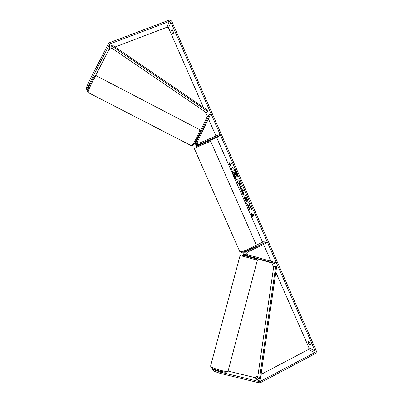 <?xml version="1.0" encoding="UTF-8"?>
<svg xmlns="http://www.w3.org/2000/svg" width="403" height="403" viewBox="0 0 403 403"><rect width="100%" height="100%" fill="white"/><g stroke="black" fill="none" stroke-linecap="round" stroke-linejoin="round"><path stroke-width="0.6" d="M203.858 143.005L203.711 142.677L203.283 142.798L199.309 144.501C196.805 144.793 195.757 143.675 196.175 141.156L198.1 136.798M196.83 140.612C196.412 143.146 197.465 144.269 199.984 143.977L219.67 135.534L219.262 134.602L199.571 143.04C198.1 143.211 197.49 142.556 197.732 141.08L210.477 114.583L209.585 114.109L196.83 140.612L196.175 141.156M194.699 143.125C194.987 145.13 196.095 145.921 198.029 145.503L200.16 144.586M209.585 114.109L207.474 116.14L200.311 131.02M203.858 143L217.393 137.191L219.67 135.534M195.606 141.584L195.566 141.665C195.153 144.168 196.19 145.276 198.684 144.989L200.074 144.395M246.913 250.721L246.253 251.039C244.45 252.57 244.485 254.051 246.364 255.477L250.958 256.852M247.548 255.693L247.311 255.613C245.417 254.177 245.382 252.691 247.2 251.145L266.378 241.996L266.776 242.908L247.603 252.066C246.54 252.973 246.565 253.84 247.679 254.676L275.385 262.524L275.133 263.491L246.601 255.557M247.12 255.955L244.566 255.22C243.241 254.495 242.838 253.401 243.352 251.935M275.133 263.491L271.939 262.973L250.988 257.049M256.132 245.266L263.325 241.835L266.378 241.996M247.155 255.84L245.487 255.351C243.951 254.414 243.649 253.155 244.576 251.568M250.822 256.761L248.162 256.001M236.667 173.058C234.894 169.315 233.413 167.487 232.214 167.572C231.362 168.404 231.695 170.686 233.221 174.423C234.979 178.146 236.46 179.975 237.674 179.904C238.531 179.103 238.193 176.821 236.667 173.058M232.309 167.542C231.559 168.489 231.927 170.761 233.397 174.348C235.075 177.924 236.531 179.763 237.76 179.859M310.552 345.094L310.275 343.699L309.141 341.88L308.033 341.336C307.947 342.127 308.416 343.195 309.439 344.535L310.552 345.094M172.952 30.734L173.527 32.819L173.083 33.837C172.368 33.227 171.88 32.109 171.607 30.477L172.041 29.439L172.952 30.734M249.754 207.117L251.94 209.741L250.888 207.333L248.868 204.961L249.779 204.805L248.888 202.774L246.671 203.177L247.553 205.187L248.122 205.087L248.696 205.782L248.671 207.741L249.729 210.144L249.754 207.117L251.674 209.127M242.344 192.367L239.599 187.068L243.085 189.551L243.941 191.501L243.14 195.133L242.198 192.992L242.52 192.286L241.11 189.551M91.496 81.441L87.794 88.378L87.804 87.612L86.645 87.013L89.491 80.565L90.65 81.164L109.53 44.39L110.16 43.836L169.25 21.44L170.862 22.16L315.126 351.043L314.577 352.67L260.131 381.475L259.33 381.581L220.763 372.211L220.441 373.435L213.827 371.168L214.149 369.949L220.763 372.211M115.082 46.995L166.973 27.238L168.545 27.933L203.414 107.354M205.475 112.054L207.369 116.366M208.442 118.814L215.988 136.007M216.648 137.509L262.605 242.183M263.592 244.43L270.987 261.28M271.703 262.907L273.617 267.265M275.828 272.302L309.01 347.88L308.471 349.461L261.089 374.412M252.837 216.597L251.245 215.061L251.407 213.338L251.885 214.426L253.593 214.235L254.076 215.333L252.359 215.509L252.837 216.597M229.554 163.553L229.075 162.459L229.035 164.464L230.516 165.744L230.037 164.651L231.529 163.945L231.04 162.837L229.554 163.553L231.045 162.842M241.13 187.032L241.125 187.032C240.556 187.037 239.845 186.065 238.984 184.126L238.546 183.123L237.951 183.315L237.07 181.305L239.155 180.594L240.541 183.748C241.357 185.647 241.563 186.735 241.165 187.017L241.13 187.032M246.611 201.928L244.707 198.815C243.795 196.624 243.598 195.299 244.117 194.835L244.188 194.81C244.959 194.825 245.906 196.029 247.019 198.412L247.921 201.621L246.898 200.165L246.455 198.513L245.059 196.911L245.281 198.76L246.268 200.346L246.611 201.928M89.491 80.565L108.387 43.781L109.641 42.673L168.751 20.301C170.157 19.928 171.235 20.407 171.97 21.742L316.148 350.504C316.602 351.879 316.234 352.963 315.05 353.753L260.625 382.578L259.018 382.79L220.441 373.435M173.507 32.628L172.716 30.235M309.232 341.976L310.365 343.91M213.318 369.889L212.457 369.682L211.812 368.982L212.049 368.09M215.726 369.788L213.489 369.244L213.167 370.453L213.827 371.168M213.489 369.244L214.149 369.949M212.769 368.503L212.457 369.682M257.86 376.11L254.61 377.515L228.118 371.057M87.794 88.378L86.645 87.783L86.645 87.013M95.531 75.693L108.881 49.665L111.908 48.204M87.783 89.204L86.645 88.615L86.64 89.365L87.778 89.955L87.783 89.204L88.887 87.058M90.65 81.164L87.804 87.612M86.983 87.96L86.645 88.615M171.607 30.477L172.625 30.084M309.439 344.535L310.411 344.021M236.843 177.159L235.543 175.889L235.594 177.894L234.571 175.567L234.541 173.854L234.148 172.963L233.539 173.209L232.652 171.189L234.682 170.338L237.045 176.323L236.843 177.159M232.652 171.189L234.858 170.257L236.39 173.753L237.045 176.323M237.221 176.247L236.878 177.139M235.73 176.192L235.594 177.894M252.646 216.164L251.245 215.061M251.417 214.98L251.543 213.65M252.359 215.509L254.046 215.273M229.242 162.837L229.211 164.389L230.355 165.376M241.835 190.045L242.551 191.672L242.802 190.7L241.835 190.045L242.802 190.7M242.979 190.619L242.551 191.672M241.286 189.47L240.51 189.143M240.687 189.062L239.906 187.284M243.211 194.815L242.198 192.992M242.374 192.911L242.52 192.286M240.213 185.007L239.558 182.796L238.999 182.977L240.203 185.012L240.153 183.667L239.558 182.796M239.735 182.715L238.999 182.977M241.241 186.962C240.677 186.881 239.981 185.904 239.16 184.045L238.546 183.123M238.722 183.043L237.951 183.315M238.128 183.239L237.251 181.239M246.863 203.142L247.724 205.107L248.298 205.011L248.868 205.701L248.847 207.661L249.734 209.681M248.868 204.961L249.759 204.759M246.53 201.56L244.883 198.734C244.022 196.674 243.795 195.364 244.213 194.805M247.9 201.258L246.898 200.165M247.069 200.084L246.626 198.432L245.2 196.85M235.906 175.124L235.085 172.585L234.591 172.786L235.906 175.124M234.773 172.716L235.977 175.033M196.866 139.267L197.556 137.912M200.865 143.836L203.45 142.738M111.293 45.625L111.863 44.793L208.104 110.563L206.326 112.639L111.032 47.604L111.293 45.625L207.575 111.389M273.763 266.252L257.643 377.626L259.431 379.137L260.388 379.248L276.629 266.746L273.763 266.252L276.629 266.746M259.431 379.137L275.687 266.6M199.309 144.501L199.984 143.977M198.029 145.503L198.684 144.989M246.253 251.039L247.2 251.145M244.797 255.301L245.724 255.431M240.022 255.739L240.339 255.729C242.596 256.001 258.535 260.434 257.275 260.434L228.123 370.962C228.874 372.987 212.588 368.664 210.829 366.367L210.663 365.803M211.52 367.612C213.278 369.843 228.839 373.747 226.763 371.44M256.222 259.169C259.628 259.754 243.906 255.311 241.528 255.018M168.545 27.933L170.862 22.16M309.01 347.88L315.126 351.043M254.61 377.515L259.33 381.581M255.391 377.415L260.131 381.475M308.471 349.461L314.577 352.67M166.973 27.238L169.25 21.44M109.49 49.126L110.16 43.836M108.881 49.665L109.53 44.39M191.485 145.765L191.788 145.71C193.505 144.571 201.162 129.031 199.686 129.685L96.403 75.845C95.954 74.137 87.95 90.121 88.151 92.317L88.312 92.619M87.668 90.917C87.501 88.675 95.39 73.306 95.022 76.57M199.898 131.197C202.105 129 194.845 144.083 193.118 145.276M239.73 251.457L239.82 251.658C241.326 251.905 244.858 250.767 250.414 248.248C254.489 246.243 256.358 244.953 256.016 244.384L210.809 141.554C210.774 141.272 208.653 142.017 204.437 143.806C198.805 146.274 195.465 147.931 194.427 148.772L194.463 148.858M250.832 257.633L251.039 256.857M246.364 255.477L247.311 255.613M244.566 255.22L245.487 255.351M228.083 371.143C227.176 372.443 224.753 372.513 220.809 371.349C217.373 370.518 212.426 368.805 210.89 367.093L210.613 365.995L240.032 255.704L241.075 255.008M257.28 260.393C257.472 259.854 257.149 259.456 256.318 259.205M247.185 255.724L246.958 256.57M192.765 145.674L191.591 145.821L88.192 92.559L87.632 91.758C86.831 90.625 94.514 73.19 96.292 75.784M199.792 129.746C200.397 129.922 200.487 130.723 200.064 132.149C198.996 135.499 194.548 144.067 192.972 145.498M256.106 244.586C256.721 245.639 254.877 247.155 250.57 249.135C239.412 253.603 241.845 252.495 239.82 251.658L194.427 148.772L194.992 147.347L203.827 143.015C210.996 140.058 209.59 141.025 210.104 140.919L210.774 141.468M200.185 144.647L199.994 144.209"/></g></svg>
